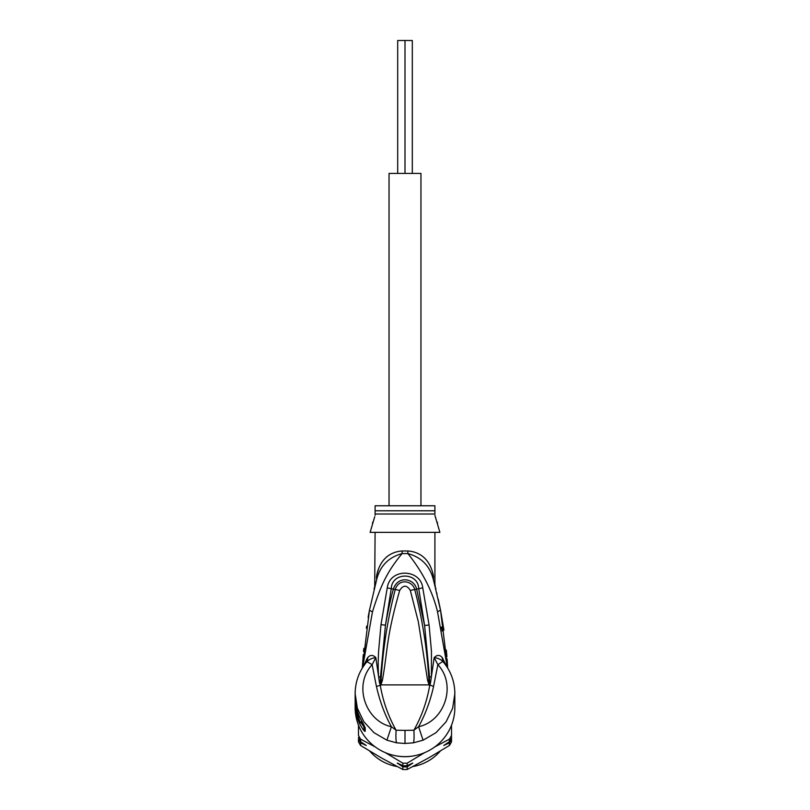 <?xml version="1.0" encoding="UTF-8"?>
<svg xmlns="http://www.w3.org/2000/svg" width="810" height="810" viewBox="0 0 810 810"><rect width="100%" height="100%" fill="white"/><g stroke="black" fill="none" stroke-linecap="round" stroke-linejoin="round"><path stroke-width="1.21" d="M412.31 173.431L412.31 40.5L405 40.5L405 173.431L405 40.5L397.69 40.5L397.69 173.431M420.957 505.774L420.957 173.431L389.043 173.431L389.043 505.774M376.447 580.446L376.569 580.011C379.91 566.129 388.425 557.321 402.104 553.584C386.198 572.721 380.204 587.149 372.448 611.884L362.637 667.531M447.363 667.531L437.522 611.783C432.672 591.634 422.79 572.235 407.896 553.584L402.104 553.584A13.294 1.276 -90 0 0 402.135 550.982C393.862 551.509 380.356 555.842 376.447 576.477L376.569 580.011L369.451 610.284L362.333 668.027L363.244 654.713M368.115 617.422L369.451 610.284L372.448 611.884M375.01 585.843L375.162 585.255M363.528 651.493L363.822 648.425M366.343 628.236L366.677 626.1M355.205 691.213L355.144 696.519A49.855 49.096 -0 0 0 359.63 716.87L365.209 727.744L365.209 731.227C364.713 731.997 362.85 729.466 359.63 723.654A49.855 49.096 180 0 1 355.144 703.313L355.144 707.535A49.855 49.096 -0 0 0 405 756.631A49.855 49.096 -0 0 0 454.856 707.535L454.795 691.183M454.856 693.633C454.724 681.544 450.775 670.872 443.019 661.638L442.867 661.466C440.599 659.31 437.704 658.014 434.18 657.588L437.866 664.676L442.867 661.466L442.098 657.366C439.607 654.733 436.975 654.804 434.18 657.588L430.454 683.144L429.816 685.26L429.219 685.24L427.589 680.4L418.335 621.786L410.316 590.419C406.772 584.81 403.228 584.81 399.684 590.419C385.864 639.303 388.172 647.342 382.421 680.349L380.781 685.24L376.427 686.394L372.134 664.676L366.981 661.638C359.225 670.872 355.276 681.544 355.144 693.644L357.362 708.264L363.832 721.7L373.987 732.675L386.927 740.198L396.586 742.821L405 743.469L413.414 742.821L423.073 740.198L436.003 732.685L446.108 721.791L452.628 708.304L454.856 693.644M367.072 658.611L367.902 657.366L367.132 661.466L366.322 662.479L367.072 658.611L363.406 666.346M442.098 657.366L446.593 666.346M382.421 680.349L381.085 680.005L380.437 685.058L379.546 683.113L375.82 657.588C373.025 654.804 370.393 654.733 367.902 657.366M380.356 684.956L380.498 676.816L378.584 676.988C377.906 664.514 378.29 659.553 378.564 651.685L380.983 624.662L387.241 587.868C389.914 567.719 420.623 568.853 422.759 587.868L429.077 624.986L424.602 625.482L429.492 676.755L429.604 685.037L429.695 682.962L430.454 683.144M429.492 676.755L431.426 676.927L431.446 651.22L429.077 624.986M423.073 740.198L418.598 726.712C444.315 721.315 457.093 685.27 437.866 664.676L433.573 686.394C430.343 700.933 425.351 714.369 418.598 726.712L413.89 730.225C414.264 736.877 414.102 741.079 413.414 742.821M429.523 685.412L428.915 680.056L429.725 685.381C426.941 701.46 421.666 716.404 413.89 730.225L405 730.377L405 743.469M443.677 662.479L442.928 658.611M447.1 659.016L447.667 668.027L440.529 610.183L434.059 582.329M402.135 550.982L407.865 550.982A13.294 1.276 90 0 0 407.896 553.584C421.585 557.321 430.09 566.129 433.431 580.011L433.583 580.547M440.599 610.527L443.931 630.119M446.34 650.106L446.917 656.697M434.808 583.251L435.405 587.473M436.752 592.89L437.005 593.933M438.2 599.116L440.529 610.183L437.522 611.783M407.865 550.982C416.137 551.509 429.644 555.832 433.552 576.477C435.274 585.762 435.274 585.762 433.552 576.477L433.431 580.011C436.074 589.893 436.074 589.893 433.431 580.011L434.018 582.188M434.15 582.653L434.504 583.98M434.535 584.091L434.929 585.62M432.135 570.807L433.552 576.477M434.909 583.848L434.909 532.362M375.091 532.362L374.686 587.098M378.685 568.509L376.549 575.94M376.447 576.477C374.726 585.762 374.726 585.762 376.447 576.477M363.477 658.317L365.33 644.223M447.039 663.582L444.842 645.398M442.28 631.041L441.43 627.072M374.757 516.648L370.109 532.362L439.891 532.362L434.909 515.261M375.091 515.251L375.091 514.006L375.091 515.251M372.428 523.058L372.883 522.015M373.602 520.222L374.291 518.248M435.355 517.053L436.074 519.362M437.096 521.984L437.572 523.058M434.909 514.006L434.909 505.774L375.091 505.774L375.091 514.006L434.909 514.006M405 730.377L396.11 730.225C388.334 716.404 383.059 701.46 380.275 685.381L380.315 682.941L379.546 683.113M380.477 685.402L381.085 680.005C382.846 649.529 387.555 619.387 395.24 589.599C398.763 577.834 412.806 580.831 414.76 589.599C422.455 619.407 427.164 649.559 428.915 680.056L427.589 680.4M396.586 742.821C395.887 740.887 395.725 736.695 396.11 730.225L391.402 726.712C365.685 721.305 352.907 685.27 372.134 664.676L375.82 657.588C372.225 658.054 369.33 659.34 367.132 661.466M376.427 686.394C379.86 701.47 384.851 714.916 391.402 726.712L386.927 740.198M380.498 676.816L385.459 625.148L391.281 588.536C391.787 571.951 418.213 571.951 418.719 588.536L424.602 625.482L416.623 589.143C414.497 578.502 397.933 575.039 393.376 589.143C390.643 598.712 388.01 610.71 385.459 625.148L380.983 624.662M387.241 587.868L399.684 590.419M422.759 587.868L410.316 590.419M362.931 723.249L364.044 725.213M363.457 724.272L363.882 726.874L360.845 722.419L359.63 723.654M363.457 725.041L361.442 721.801M362.09 721.791L359.944 721.791L359.944 722.662L362.161 722.662L362.161 721.923M359.944 722.662A49.855 49.096 0 0 1 358.071 718.207L357.402 716.242A49.855 49.096 0 0 1 356.228 711.798L356.228 710.583A49.855 49.096 0 0 1 355.843 708.618L355.843 707.576A49.855 49.096 180 0 0 356.228 709.54L356.602 708.335M357.949 712.78L357.402 712.78A49.855 49.096 180 0 1 356.228 708.335M357.402 712.78L357.402 714.248L358.496 714.248M359.944 721.791L357.402 714.248M356.42 707.576L355.843 707.576M355.965 705.388L355.691 705.388A49.855 49.096 180 0 1 355.144 698.19A49.855 49.096 180 0 1 355.155 697.349M355.691 705.388L355.843 707.981M355.144 698.19L355.144 699.222A49.855 49.096 -0 0 0 355.205 701.511L355.691 707.981M355.144 699.394L355.144 700.437A49.855 49.096 -0 0 0 355.165 701.744L355.165 700.711A49.855 49.096 180 0 1 355.144 699.394A49.855 49.096 180 0 1 355.144 699.313M358.476 725.163L358.476 735.46A52.508 51.708 -0 0 0 360.652 739.186L360.652 741.737L366.242 745.473L360.652 742.861A52.508 51.708 180 0 1 358.476 739.135L358.476 741.808A52.508 51.708 -0 0 0 360.652 745.534L381.733 758.119L402.813 769.5A52.508 51.708 -0 0 0 407.187 769.5L428.267 758.119L449.347 745.534A52.508 51.708 -0 0 0 451.524 741.808L451.524 739.135A52.508 51.708 180 0 1 449.347 742.861L449.347 745.534M451.524 725.163L451.524 738.011A52.508 51.708 180 0 1 449.347 741.737L449.347 739.186A52.508 51.708 -0 0 0 451.524 735.46L451.524 737.485M451.524 735.348L451.524 735.885M451.524 737.313L451.524 739.135M375.313 746.972L360.652 739.186M424.572 752.682L407.187 763.152A52.508 51.708 -0 0 1 402.813 763.152L385.428 752.682M449.347 739.186L434.686 746.972M366.191 745.382L360.652 742.861L360.652 745.534M407.187 763.152L407.187 765.703L412.766 763.101L407.187 766.837A52.508 51.708 180 0 1 402.813 766.837L402.813 769.5M402.813 766.837L397.234 763.101L402.813 765.703A52.508 51.708 -0 0 0 407.187 765.703L412.644 763.071M397.356 763.071L402.813 765.703L402.813 763.152M407.187 766.837L407.187 769.5M358.476 737.485L358.476 738.011A52.508 51.708 180 0 0 360.652 741.737M449.347 741.737L443.758 745.473L449.347 742.861L443.809 745.382M369.735 751.093A46.19 45.492 -0 0 0 397.102 766.523M412.897 766.523A46.19 45.492 -0 0 0 440.265 751.093M355.144 703.313A49.855 49.096 180 0 1 355.155 702.645L355.144 703.313M429.644 684.956L433.573 686.394M375.091 510.786L434.909 510.786M429.472 684.885L380.528 684.885M365.209 727.744A6.642 6.541 180 0 1 364.024 725.173M363.872 725.041L363.872 727.279A6.642 6.541 0 0 0 365.209 731.227M394.673 755.558A46.524 45.816 -0 0 0 415.327 755.558M362.333 668.027L369.451 610.284M435.466 587.696L435.972 589.042M374.028 589.042L376.569 580.011M375.324 584.638L375.455 584.131M376.154 581.55L376.346 580.821M439.455 604.888L440.529 610.183M355.144 696.519C355.165 703.647 356.663 710.451 359.65 716.941L362.718 722.935"/></g></svg>
